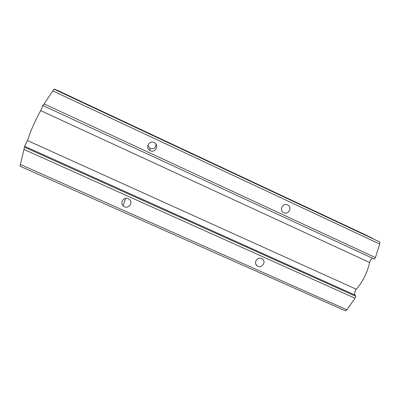 <?xml version="1.0" encoding="UTF-8"?>
<svg xmlns="http://www.w3.org/2000/svg" width="400" height="400" viewBox="0 0 400 400"><rect width="100%" height="100%" fill="white"/><g stroke="black" fill="none" stroke-linecap="round" stroke-linejoin="round"><path stroke-width="0.6" d="M42.84 105.15L43.275 105.35L42.615 105.38C42.49 106.715 41.84 108.465 40.675 110.635C35.09 120.63 30.695 130.61 27.495 140.57L24.84 145.75L20 166.19L345.39 310.83M345.455 310.88L346.86 309.77L355.035 298.235L355.78 296.285L354.61 294.315C354.42 292.62 354.985 290.93 356.305 289.25C362.735 281.75 367.19 272.84 369.68 262.515C370.29 260.345 371.27 258.93 372.625 258.275M43.04 105.595L53.975 89.105L379.83 241.975L379.745 244.045L375.395 257.575L374.415 259.105L43.04 105.595L374.415 259.105M372.685 238.565L54.895 89.535M367.13 235.705L57.33 90.4M57.39 90.325L367.16 235.625M128.265 198.7L129.555 199.57C133.94 203.5 127.06 210.155 123.135 205.785C119.68 202.53 124.01 196.545 128.265 198.7M261.65 258.565L262.385 258.995C266.88 262.035 261.26 269.25 257.095 265.795C253.165 263.06 257.36 256.395 261.65 258.565M123.135 205.785L125.605 198.365M155.935 144.12C155.8 147.89 153.89 149.365 150.205 148.55L147.835 145.285M283.805 212.75L283.59 212.64C278.765 210.29 283.035 202.345 287.72 204.965C292.575 207.195 288.545 215.19 283.805 212.75M150.295 150.735L149.89 150.52C144.855 147.805 149.355 139.725 154.295 142.635C159.405 145.125 155.345 153.33 150.295 150.735M55.055 89.39L372.625 238.335M346.86 309.77L20.365 164.45M24.135 149.515L355.035 298.235M355.78 296.285L24.695 147.265M375.395 257.575L44.195 103.955M52.78 90.915L379.745 244.045M379.83 241.975L53.96 89.165M24.73 146.32L354.68 294.915M40.675 110.635L369.68 262.515M356.305 289.25L27.495 140.57M283.115 212.34L283.59 212.64M149.835 148.355L149.89 150.52M257.095 265.795L255.86 264.215"/></g></svg>
